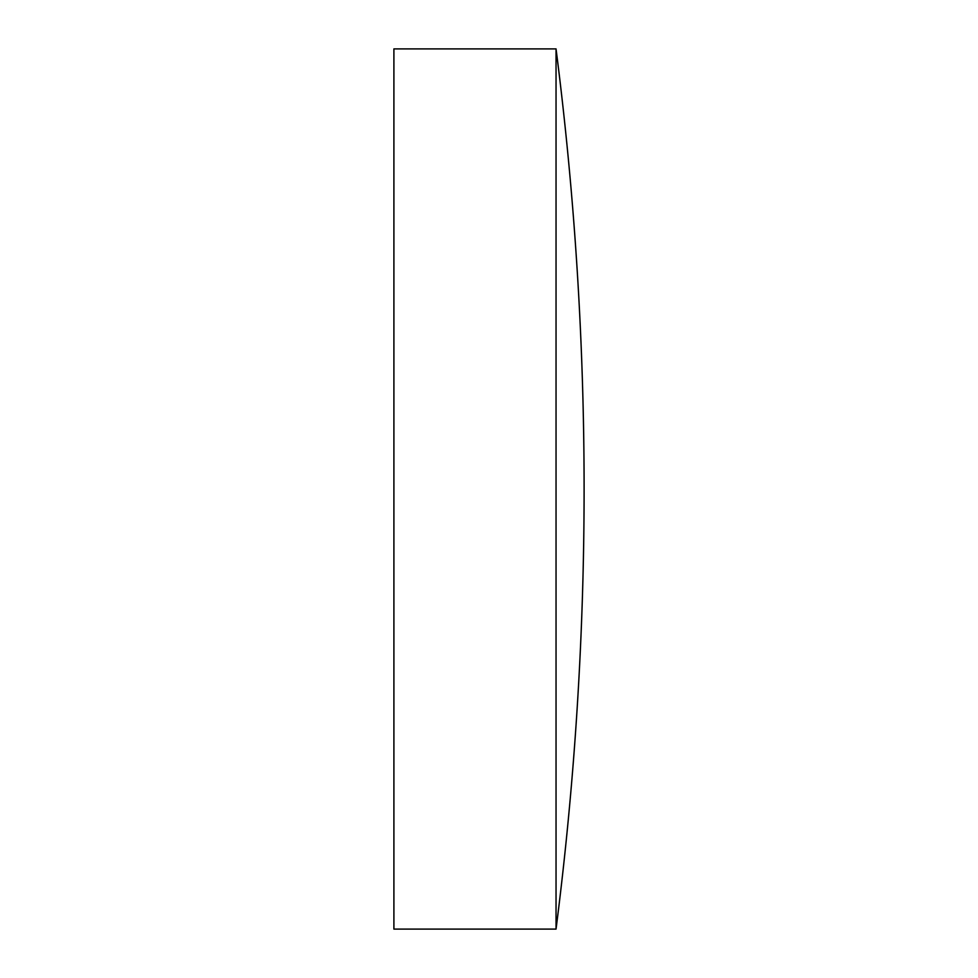 <?xml version="1.0" encoding="UTF-8"?>
<svg xmlns="http://www.w3.org/2000/svg" width="978" height="978" viewBox="0 0 978 978"><rect width="100%" height="100%" fill="white"/><g stroke="black" fill="none" stroke-linecap="round" stroke-linejoin="round"><path stroke-width="1.47" d="M556.042 48.9L393.902 48.9L393.902 929.1L556.042 929.1A3465.36 3465.36 0 0 0 556.042 48.9L556.042 929.1"/></g></svg>
